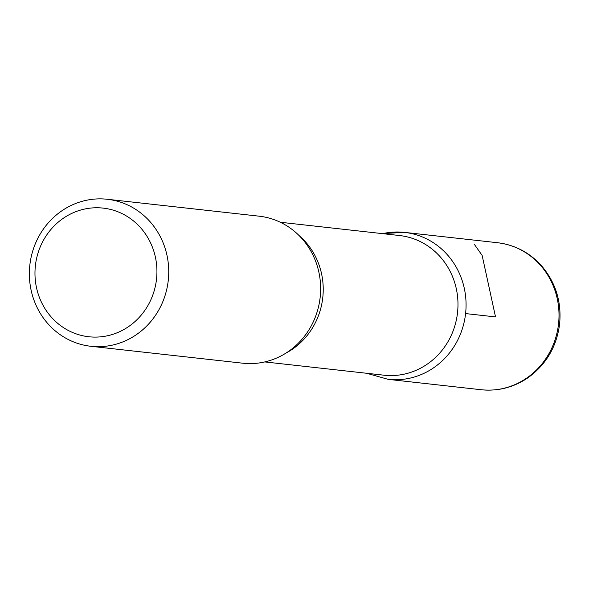 <?xml version="1.0" encoding="UTF-8"?>
<svg xmlns="http://www.w3.org/2000/svg" width="589" height="589" viewBox="0 0 589 589"><rect width="100%" height="100%" fill="white"/><g stroke="black" fill="none" stroke-linecap="round" stroke-linejoin="round"><path stroke-width="0.88" d="M82.799 209.47A64.716 60.932 96.4 0 1 154.097 291.106A64.716 60.932 96.4 0 1 50.963 316.72A64.716 60.932 96.4 0 1 82.799 209.47M84.021 200.827A73.964 69.635 96.4 0 1 107.235 199.266A73.964 69.635 96.4 0 1 168.255 280.482A73.964 69.635 96.4 0 1 90.868 346.288A73.964 69.635 96.4 0 1 29.45 277.441A73.964 69.635 96.4 0 1 84.021 200.827M280.335 222.259L399.556 235.534A70.268 66.152 96.4 0 1 457.528 312.685A70.268 66.152 96.4 0 1 384.013 375.2L264.785 361.926M382.136 233.59L404.569 232.39A73.942 69.612 96.4 0 1 465.59 313.584A73.942 69.612 96.4 0 1 388.21 379.36A73.942 69.612 -83.6 0 0 465.59 313.584A73.942 69.612 -83.6 0 0 404.569 232.39A73.942 69.612 -83.6 0 0 382.644 233.649M107.235 199.266L259.138 216.178A73.964 69.635 96.4 0 1 320.158 297.393A73.964 69.635 96.4 0 1 242.771 363.199L90.868 346.288M465.59 313.584L495.526 316.911L482.133 255.42L474.3 244.273M299.006 235.482A70.268 66.152 96.4 0 1 285.908 353.135M497.491 242.712A73.964 69.635 96.4 0 1 558.534 323.928A73.964 69.635 96.4 0 1 481.125 389.734C498.139 391.427 513.799 387.4 528.119 377.652C546.032 364.643 556.509 346.95 559.55 324.576C561.818 302.01 555.707 282.293 541.21 265.418C529.32 252.416 514.749 244.847 497.491 242.712L404.569 232.39M366.586 373.257L388.21 379.36L481.125 389.734"/></g></svg>
